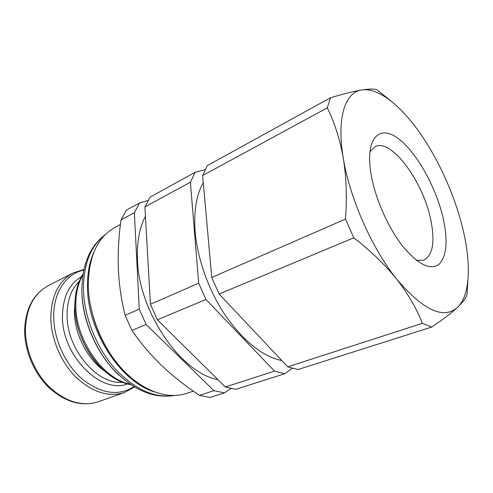 <?xml version="1.0" encoding="UTF-8"?>
<svg xmlns="http://www.w3.org/2000/svg" width="493" height="493" viewBox="0 0 493 493"><rect width="100%" height="100%" fill="white"/><g stroke="black" fill="none" stroke-linecap="round" stroke-linejoin="round"><path stroke-width="0.74" d="M369.855 151.838L374.951 146.692C391.356 137.812 423.623 182.219 430.919 220.525C435.14 242.143 432.762 255.368 423.783 260.205L416.542 260.372M443.534 219.847C448.02 241.749 446.516 256.563 439.016 264.291C430.475 270.478 418.742 264.895 403.816 247.548C389.039 229.516 375.537 199.622 371.284 175.422L370.409 169.894C365.972 136.506 380.423 124.464 398.954 139.094C417.479 153.354 436.853 188.911 443.534 219.847M281.842 360.568C262.806 356.525 244.195 341.791 226.01 316.364C209.1 291.56 197.446 259.386 195.148 231.636C193.669 211.115 196.38 194.797 203.282 182.693M217.881 379.616C181.233 373.201 138.903 312.334 137.479 259.934C136.734 242.402 139.39 227.84 145.447 216.248M193.342 391.146L186.206 393.5C167.78 399.62 143.13 391.325 122.868 369.836C102.655 348.348 88.962 315.15 88.265 286.082C88.506 256.915 97.349 237.392 114.801 227.507L120.428 224.475M121.007 219.921L134.367 212.662L139.587 202.906L126.331 210.209L121.007 219.921C118.702 236.264 117.815 252.533 118.351 268.722C119.072 284.646 121.333 300.175 125.142 315.31L131.908 330.409C140.493 342.949 150.433 354.664 161.716 365.547C173.222 376.387 185.806 386.321 199.48 395.355L210.055 397.481L224.457 392.903L213.931 390.684L199.48 395.355M131.908 330.409L146.125 324.48L139.26 309.148L125.142 315.31M139.587 202.906L148.048 200.472M139.26 309.148L134.367 212.662M213.931 390.684L146.125 324.48M230.897 388.466L224.457 392.903M292.195 368.277L284.775 373.743L235.827 389.291L225.338 386.993L274.496 371.106L205.969 299.51L157.372 319.784L225.338 386.993M157.372 319.784L150.427 304.267L198.685 283.185L190.39 182.219L144.917 206.924L150.427 304.267M144.917 206.924L150.057 197.145L195.129 172.316L205.094 169.703M190.39 182.219L195.129 172.316M205.969 299.51L198.685 283.185M284.775 373.743L274.496 371.106M467.919 280.283L467.025 294.37C466.261 297.686 463.056 302.061 457.412 307.484C451.428 313.037 442.831 319.569 431.615 327.093L297.951 369.559L287.739 366.823L422.359 323.309C416.634 308.556 408.081 293.859 396.711 279.223C384.953 264.649 370.644 250.851 353.789 237.829L219.108 294.025L287.739 366.823M219.108 294.025L211.737 277.485L345.488 219.058C347.078 197.403 346.345 177.116 343.294 158.204C339.88 139.272 334.544 122.48 327.284 107.831L202.641 175.557L211.737 277.485M202.641 175.557L207.263 165.63L330.47 97.768C343.418 93.91 353.814 91.322 361.665 89.997C369.239 88.832 374.366 88.771 377.046 89.818L391.288 101.281M327.284 107.831L330.47 97.768M353.789 237.829L345.488 219.058M431.615 327.093L422.359 323.309M343.294 158.204C336.399 117.852 345.137 92.191 361.665 89.997C378.143 87.279 400.852 105.551 420.246 133.48C439.75 161.402 456.037 198.513 463.617 232.203C471.271 265.813 469.854 295.812 457.412 307.484C443.46 319.686 423.228 310.263 396.711 279.223C372.073 248.725 349.691 198.081 343.294 158.204M104.787 371.254C87.52 359.415 74.492 334.088 74.357 311.779L74.961 301.913M122.665 382.285C97.367 385.088 66.629 349.173 67.103 315.163C67.165 300.471 71.214 289.2 79.244 281.349M127.576 383.899C101.09 394.72 61.668 355.644 62.469 316.167C62.845 297.014 69.174 283.851 81.45 276.672M133.899 386.691C118.659 396.267 101.638 393.895 82.824 379.585C65.686 365.177 53.811 339.603 53.694 316.697C53.367 292.109 66.395 273.492 83.773 270.158M134.503 387.054L124.507 392.514C108.614 397.475 92.419 392.348 75.916 377.133C60.812 362.084 50.921 338.506 50.81 317.326C51.426 295.541 58.852 280.757 73.087 272.98L48.271 285.687C33.432 293.846 25.556 308.618 24.65 329.99C24.447 350.634 33.974 373.263 48.924 387.634C65.273 402.196 81.702 406.916 98.212 401.789C82.202 406.805 66.044 401.992 49.738 387.35C34.83 372.862 25.248 350.005 25.414 329.336C26.295 308.07 33.912 293.52 48.271 285.687M153.908 391.738C120.489 381.471 87.643 331.142 87.501 287.444C87.249 273.942 89.375 262.184 93.873 252.163M173.709 395.546C153.865 398.332 134.041 389.088 114.234 367.827C96.012 346.893 84.056 316.34 83.465 289.416C83.533 264.149 90.62 246.069 104.719 235.167M81.856 290.858L81.85 288.615M130.016 384.176C103 378.87 75.7 340.152 75.836 305.487C75.712 293.415 78.079 283.161 82.929 274.712M74.881 306.363L75.072 299.923M106.303 372.535C88.198 358.121 75.078 330.717 74.887 306.695M119.17 375.389C97.552 355.65 82.239 321.313 81.869 291.646M83.921 269.474L73.087 272.98M88.993 296.244C92.308 321.966 102.162 344.872 118.554 364.968M104.873 235.013C89.664 246.512 81.998 265.117 81.863 290.833C82.356 317.825 94.292 348.04 112.669 368.702C132.629 389.772 153.052 398.714 173.93 395.546M83.052 273.929C77.53 282.76 74.807 293.551 74.899 306.295C74.689 341.476 102.673 380.22 130.67 384.62M124.507 392.514L98.212 401.789"/></g></svg>
